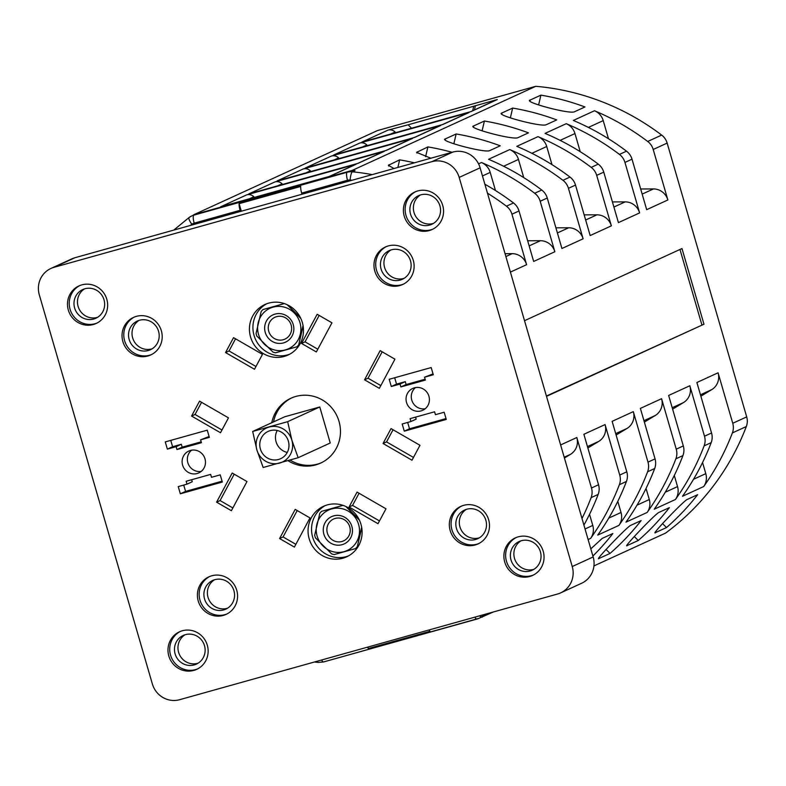 <?xml version="1.0" encoding="UTF-8"?>
<svg xmlns="http://www.w3.org/2000/svg" width="786" height="786" viewBox="0 0 786 786"><rect width="100%" height="100%" fill="white"/><g stroke="black" fill="none" stroke-linecap="round" stroke-linejoin="round"><path stroke-width="1.18" d="M54.018 267.319A22.529 21.782 -114.6 0 0 50.913 268.458A22.529 21.782 -114.6 0 0 39.3 294.809L152.356 683.948A22.529 21.782 -114.6 0 0 179.63 699.697L557.52 594.029A22.529 21.782 -114.6 0 0 560.624 592.89A22.529 21.782 -114.6 0 0 572.237 566.539L459.181 177.41A22.529 21.782 -114.6 0 0 431.907 161.661L54.018 267.319L74.945 257.729A22.529 21.782 65.4 0 0 71.84 258.869L50.913 268.458M389.208 379.294L391.3 386.506L400.045 384.059L400.88 386.938L425.373 380.09L424.538 377.211L433.283 374.765L431.19 367.553L389.208 379.294M404.279 431.18L402.186 423.978L410.931 421.532L410.096 418.643L434.589 411.795L435.424 414.684L444.169 412.237L446.271 419.439L404.279 431.18L409.506 428.783L407.669 422.446M428.93 396.242A12.016 11.613 65.4 0 1 422.74 410.292A12.016 11.613 65.4 0 1 406.539 402.501A12.016 11.613 -114.6 0 1 412.729 388.441A12.016 11.613 -114.6 0 1 428.93 396.242M207.258 430.168L209.351 437.38L200.607 439.826L201.442 442.705L176.948 449.553L176.113 446.674L167.359 449.12L165.266 441.909L207.258 430.168M222.33 482.054L220.237 474.852L211.493 477.299L210.648 474.41L186.154 481.258L186.999 484.147L178.245 486.593L180.338 493.795L222.33 482.054M182.598 465.115A12.016 11.613 -114.6 0 0 198.809 472.907A12.016 11.613 -114.6 0 0 204.999 458.857A12.016 11.613 65.4 0 0 188.797 451.056A12.016 11.613 65.4 0 0 182.598 465.115M302.345 322.545A27.785 26.862 -114.6 0 0 264.882 304.526A27.785 26.862 -114.6 0 0 250.567 337.027A27.785 26.862 -114.6 0 0 288.03 355.046A27.785 26.862 -114.6 0 0 302.345 322.545M360.971 524.321A27.785 26.862 -114.6 0 0 323.508 506.302A27.785 26.862 -114.6 0 0 309.183 538.803A27.785 26.862 -114.6 0 0 346.655 556.822A27.785 26.862 -114.6 0 0 360.971 524.321M161.366 330.808A20.652 19.964 -114.6 0 0 133.512 317.406A20.652 19.964 -114.6 0 0 122.871 341.566A20.652 19.964 -114.6 0 0 150.725 354.958A20.652 19.964 -114.6 0 0 161.366 330.808M106.817 299.309A20.652 19.964 -114.6 0 0 78.964 285.917A20.652 19.964 -114.6 0 0 68.323 310.067A20.652 19.964 -114.6 0 0 96.167 323.468A20.652 19.964 -114.6 0 0 106.817 299.309M374.804 271.121A20.652 19.964 65.4 0 1 385.445 246.971A20.652 19.964 65.4 0 1 413.289 260.363A20.652 19.964 65.4 0 1 402.648 284.522A20.652 19.964 65.4 0 1 374.804 271.121M404.23 216.15A20.652 19.964 65.4 0 1 414.87 191.99A20.652 19.964 65.4 0 1 442.715 205.382A20.652 19.964 65.4 0 1 432.074 229.541A20.652 19.964 65.4 0 1 404.23 216.15M236.733 590.227A20.652 19.964 65.4 0 1 226.093 614.387A20.652 19.964 65.4 0 1 198.239 600.995A20.652 19.964 65.4 0 1 208.889 576.836A20.652 19.964 65.4 0 1 236.733 590.227M207.308 645.208A20.652 19.964 65.4 0 1 196.667 669.367A20.652 19.964 65.4 0 1 168.813 655.966A20.652 19.964 65.4 0 1 179.463 631.816A20.652 19.964 65.4 0 1 207.308 645.208M450.172 530.55A20.652 19.964 -114.6 0 0 478.016 543.941A20.652 19.964 -114.6 0 0 488.656 519.782A20.652 19.964 -114.6 0 0 460.812 506.39A20.652 19.964 -114.6 0 0 450.172 530.55M288.02 460.675A35.675 34.486 -114.6 0 0 320.629 463.101A35.675 34.486 -114.6 0 0 339.012 421.384A35.675 34.486 -114.6 0 0 290.908 398.247A35.675 34.486 -114.6 0 0 271.769 422.721M225.553 352.56L254.487 369.263L262.465 354.358L233.53 337.656L225.553 352.56L229.04 350.959L255.961 366.502M331.947 322.81L316.336 351.961L301.549 343.423L317.161 314.272L331.947 322.81M199.546 401.155L228.471 417.857L220.502 432.752L191.568 416.049L199.546 401.155M231.379 510.703L246.981 481.553L232.194 473.015L216.592 502.166L231.379 510.703M380.159 350.644L364.557 379.805L379.343 388.343L394.945 359.182L380.159 350.644M411.992 460.203L383.057 443.5L391.035 428.596L419.97 445.298L411.992 460.203M279.59 538.548L295.192 509.387L309.979 517.925L294.377 547.085L279.59 538.548L283.078 536.946L297.206 510.546M385.975 508.797L357.05 492.095L349.072 506.999L378.007 523.702L385.975 508.797M504.72 562.049A20.652 19.964 -114.6 0 0 532.564 575.44A20.652 19.964 -114.6 0 0 543.214 551.281A20.652 19.964 -114.6 0 0 515.361 537.889A20.652 19.964 -114.6 0 0 504.72 562.049M572.237 566.539L593.165 556.95A22.529 21.782 65.4 0 1 581.552 583.3L560.624 592.89M593.165 556.95L480.108 167.821A22.529 21.782 65.4 0 0 452.834 152.071L74.945 257.729M241.322 211.208L239.131 203.672L300.714 186.459A7.506 1.896 -105.6 0 0 301.657 193.101L301.991 194.25M367.936 647.035L368.369 648.529L429.952 631.305A7.506 1.896 74.4 0 1 429.048 629.95M239.131 203.672A7.506 1.896 -105.6 0 0 240.074 210.314L240.408 211.463M367.465 647.173A7.506 1.896 74.4 0 0 368.369 648.529M702.556 462.522L705.789 473.653A15.022 14.521 -114.6 0 1 703.676 486.554A247.826 239.602 -114.6 0 0 732.375 432.929A15.022 14.521 -114.6 0 0 732.749 423.281L746.7 416.885A15.022 14.521 65.4 0 1 746.327 426.543A247.826 239.602 -114.6 0 1 665.585 533.085L593.941 565.91M493.47 611.94L480.678 617.541M703.676 486.554L682.494 496.261A247.826 239.602 -114.6 0 0 711.192 442.636L704.128 445.878A247.826 239.602 65.4 0 1 675.429 499.503A15.022 14.521 -114.6 0 0 677.532 486.593L665.28 492.213M675.429 499.503L654.237 509.21A247.826 239.602 -114.6 0 0 682.936 455.585L675.872 458.818A247.826 239.602 65.4 0 1 647.173 512.443A15.022 14.521 -114.6 0 0 649.285 499.542L637.033 505.152M647.173 512.443L625.98 522.15A247.826 239.602 -114.6 0 0 654.679 468.525L647.615 471.767A247.826 239.602 65.4 0 1 618.926 525.392A15.022 14.521 -114.6 0 0 621.028 512.482L608.777 518.102M618.926 525.392L597.733 535.099A247.826 239.602 -114.6 0 0 626.432 481.474L619.368 484.707A247.826 239.602 65.4 0 1 590.669 538.331A15.022 14.521 -114.6 0 0 592.782 525.431L585.039 528.978M583.91 525.117A247.826 239.602 -114.6 0 0 598.175 494.414L591.111 497.656A247.826 239.602 65.4 0 1 581.994 518.514M474.911 617.128A7.506 1.896 74.4 0 0 476.906 619.073A7.506 1.896 74.4 0 0 476.974 619.054A15.022 14.521 -114.6 0 0 479.047 618.297L481.661 617.098A15.022 14.521 -114.6 0 0 484.264 615.536A247.826 239.602 65.4 0 1 482.113 617.138M655.327 531.857L655.897 532.417L666.528 527.544A247.826 239.602 -114.6 0 0 697.614 494.699L686.974 499.572C681.806 502.588 648.804 537.457 655.897 532.417L655.092 532.574M627.071 544.796L627.641 545.356L638.281 540.483A247.826 239.602 65.4 0 0 669.367 507.638L658.727 512.511C653.549 515.528 620.547 550.406 627.641 545.356L626.845 545.523M598.824 557.746L599.384 558.306L610.024 553.432A247.826 239.602 65.4 0 0 641.111 520.587L630.47 525.461C625.302 528.477 592.3 563.346 599.384 558.306L598.588 558.463M590.807 548.854L602.223 538.4L612.854 533.527A247.826 239.602 65.4 0 1 592.899 556.036M732.749 423.281L718.08 372.8A15.022 14.521 65.4 0 1 711.752 389.62L700.866 396.193M662.618 523.663L666.528 527.544M718.08 372.8L696.897 382.507L711.556 432.988A15.022 14.521 65.4 0 1 711.192 442.636M704.128 445.878A15.022 14.521 -114.6 0 0 704.492 436.22L689.833 385.739A15.022 14.521 65.4 0 1 683.496 402.57L672.62 409.142M674.3 475.461L677.532 486.593M634.361 536.612L638.281 540.483M689.833 385.739L668.64 395.456L683.309 445.927A15.022 14.521 65.4 0 1 682.936 455.585M675.872 458.818A15.022 14.521 -114.6 0 0 676.245 449.17L661.576 398.689A15.022 14.521 65.4 0 1 655.249 415.509L644.363 422.082M646.053 488.411L649.285 499.542M606.114 549.552L610.024 553.432M661.576 398.689L640.384 408.396L655.052 458.877A15.022 14.521 65.4 0 1 654.679 468.525M647.615 471.767A15.022 14.521 -114.6 0 0 647.988 462.109L633.32 411.628A15.022 14.521 65.4 0 1 626.992 428.458L616.106 435.031M617.796 501.35L621.028 512.482M633.32 411.628L612.137 421.345L626.796 471.816A15.022 14.521 65.4 0 1 626.432 481.474M619.368 484.707A15.022 14.521 -114.6 0 0 619.732 475.058L605.073 424.578A15.022 14.521 65.4 0 1 598.745 441.398L587.859 447.971M589.539 514.299L592.782 525.431M605.073 424.578L583.88 434.285L598.549 484.765A15.022 14.521 65.4 0 1 598.175 494.414M591.111 497.656A15.022 14.521 -114.6 0 0 591.485 487.998L576.816 437.517A15.022 14.521 65.4 0 1 570.489 454.347L564.417 458.012M193.042 215.325A247.826 239.602 65.4 0 1 193.946 214.647L196.166 214.028A15.022 14.521 65.4 0 1 196.471 213.939L349.79 171.063A15.022 14.521 65.4 0 1 350.094 170.984L352.315 170.366A247.826 239.602 65.4 0 1 355.007 170.611A15.022 14.521 -114.6 0 0 350.094 170.984M193.946 214.647L377.418 130.584L535.787 86.303L352.315 170.366M470.608 111.691L496.261 99.94A7.506 7.261 -114.6 0 1 497.292 99.557L408.13 124.807L411.559 128.206M497.292 99.557L471.138 111.543L361.845 142.109L387.999 130.122L408.13 124.807M469.046 112.506L442.882 124.483L333.588 155.048L359.742 143.062L469.046 112.506A7.506 7.261 -114.6 0 0 468.014 112.879L442.351 124.64M440.789 125.446L414.635 137.432L305.332 167.998L331.495 156.011L440.789 125.446A7.506 7.261 -114.6 0 0 439.757 125.829L414.094 137.579M412.542 138.395L386.378 150.381L277.085 180.937L303.239 168.951L412.542 138.395A7.506 7.261 -114.6 0 0 411.5 138.768L385.847 150.529M384.285 151.334L358.121 163.321L248.828 193.887L274.992 181.9L384.285 151.334A7.506 7.261 -114.6 0 0 383.254 151.718L357.591 163.468M356.029 164.284L329.874 176.27L220.571 206.826L246.735 194.84L356.029 164.284A7.506 7.261 -114.6 0 0 354.997 164.657L329.344 176.418M746.7 416.885L667.157 143.091A15.022 14.521 65.4 0 0 661.655 135.074A247.826 239.602 -114.6 0 0 535.787 86.303M640.669 188.984L653.451 188.935A15.022 14.521 -114.6 0 1 667.864 199.958L653.205 149.478A15.022 14.521 -114.6 0 0 647.703 141.47A247.826 239.602 -114.6 0 0 594.501 110.747A15.022 14.521 65.4 0 1 603.226 120.622L608.492 138.749M546.408 396.026L703.971 324.215L546.506 396.35M703.971 324.215L681.983 248.543L524.517 320.688M667.864 199.958L646.682 209.666L632.013 159.185L624.949 162.427L639.617 212.908L618.425 222.615L603.756 172.134L596.692 175.366L611.361 225.847L590.168 235.554L575.509 185.074L568.445 188.316L583.114 238.797L561.921 248.504L547.253 198.023L540.188 201.255L554.857 251.736L533.665 261.443L519.006 210.962L511.941 214.205L526.6 264.685A15.022 14.521 -114.6 0 0 512.187 253.662L505.054 253.681M538.626 104.902L540.906 95.135A247.826 239.602 -114.6 0 1 584.971 106.965L574.33 111.838C568.985 114.255 522.199 101.689 530.265 100.009L540.906 95.135M594.501 110.747L573.308 120.454A247.826 239.602 -114.6 0 1 626.511 151.177A15.022 14.521 65.4 0 1 632.013 159.185M487.477 193.179A247.826 239.602 65.4 0 1 506.439 206.187A15.022 14.521 -114.6 0 1 511.941 214.205M519.006 210.962A15.022 14.521 65.4 0 0 513.504 202.955A247.826 239.602 -114.6 0 0 484.883 184.248M478.556 163.871L481.484 162.525A247.826 239.602 65.4 0 1 534.686 193.248A15.022 14.521 -114.6 0 1 540.188 201.255M547.253 198.023A15.022 14.521 65.4 0 0 541.75 190.016A247.826 239.602 -114.6 0 0 488.548 159.293L509.741 149.576A247.826 239.602 65.4 0 1 562.943 180.299A15.022 14.521 -114.6 0 1 568.445 188.316M575.509 185.074A15.022 14.521 65.4 0 0 570.007 177.066A247.826 239.602 -114.6 0 0 516.805 146.343L537.997 136.636A247.826 239.602 65.4 0 1 591.19 167.359A15.022 14.521 -114.6 0 1 596.692 175.366M603.756 172.134A15.022 14.521 65.4 0 0 598.254 164.127A247.826 239.602 -114.6 0 0 545.052 133.404L566.244 123.687A247.826 239.602 65.4 0 1 619.447 154.41A15.022 14.521 -114.6 0 1 624.949 162.427M529.636 100.588L530.265 100.009L529.961 101.306M546.083 124.787C540.729 127.194 493.952 114.638 502.018 112.948L512.649 108.075A247.826 239.602 65.4 0 1 556.714 119.914L546.083 124.787M501.389 113.528L502.018 112.948L501.714 114.245M517.827 137.727C512.482 140.144 465.695 127.578 473.762 125.898L484.402 121.024A247.826 239.602 65.4 0 1 528.467 132.854L517.827 137.727M473.133 126.477L473.762 125.898L473.457 127.194M489.57 150.676C484.225 153.083 437.438 140.527 445.505 138.837L456.145 133.964A247.826 239.602 65.4 0 1 500.21 145.803L489.57 150.676M444.876 139.417L445.505 138.837L445.2 140.134M430.836 158.222L416.629 152.366L427.889 146.913A247.826 239.602 65.4 0 1 452.058 152.287M393.992 168.518L388.372 165.306L399.642 159.853A247.826 239.602 65.4 0 1 414.379 162.82M510.369 117.851L512.649 108.075M580.235 151.698L574.969 133.561A15.022 14.521 65.4 0 0 566.244 123.687M639.617 212.908A15.022 14.521 -114.6 0 0 625.194 201.884L612.412 201.923M482.113 130.79L484.402 121.024M551.988 164.638L546.722 146.51A15.022 14.521 65.4 0 0 537.997 136.636M611.361 225.847A15.022 14.521 -114.6 0 0 596.947 214.824L584.165 214.873M453.866 143.74L456.145 133.964M523.731 177.587L518.465 159.45A15.022 14.521 65.4 0 0 509.741 149.576M583.114 238.797A15.022 14.521 -114.6 0 0 568.691 227.773L555.908 227.812M425.609 156.679L427.889 146.913M495.485 190.526L490.209 172.399A15.022 14.521 65.4 0 0 481.484 162.525M554.857 251.736A15.022 14.521 -114.6 0 0 540.434 240.713L527.661 240.762M397.873 167.438L399.642 159.853M701.869 324.795L679.978 249.467M196.166 214.028A15.022 14.521 -114.6 0 0 194.397 214.696L191.784 215.895A15.022 14.521 -114.6 0 0 189.18 217.447A7.506 1.877 -127 0 0 189.092 217.506L173.775 230.101M395.722 132.628L395.112 132.028A7.506 7.261 65.4 0 0 387.999 130.122M474.43 109.942L475.422 105.678M472.681 110.738L473.683 106.474M367.465 145.577L366.856 144.968A7.506 7.261 65.4 0 0 359.742 143.062M339.208 158.517L338.599 157.917A7.506 7.261 65.4 0 0 331.495 156.011M310.961 171.466L310.352 170.857A7.506 7.261 65.4 0 0 303.239 168.951M282.705 184.405L282.095 183.806A7.506 7.261 65.4 0 0 274.992 181.9M254.458 197.355L253.839 196.746A7.506 7.261 65.4 0 0 246.735 194.84M394.69 377.761L396.527 384.108L405.281 381.662L406.116 384.541L425.128 379.225M391.3 386.506L396.527 384.108M424.538 377.211L433.037 373.9M400.88 386.938L406.116 384.541M400.045 384.059L405.281 381.662M446.016 418.574L409.506 428.783M410.931 421.532L416.167 419.135L415.578 417.111M425.197 408.749A12.016 11.613 65.4 0 1 411.766 400.103A12.016 11.613 -114.6 0 1 415.499 387.586M209.096 436.515L200.607 439.826M201.187 441.84L182.175 447.155L181.34 444.277L172.596 446.723L170.749 440.376M176.948 449.553L182.175 447.155M176.113 446.674L181.34 444.277M167.359 449.12L172.596 446.723M180.338 493.795L185.575 491.397L222.074 481.189M183.728 485.06L185.575 491.397M186.999 484.147L192.226 481.749L191.646 479.725M191.568 450.201A12.016 11.613 65.4 0 0 187.834 462.718A12.016 11.613 -114.6 0 0 201.265 471.374M266.66 303.789A27.785 26.862 -114.6 0 0 254.055 335.435A27.785 26.862 -114.6 0 0 289.749 354.191M287.47 304.86L300.458 317.721M284.512 303.642A25.26 24.425 -114.6 0 0 284.316 303.593L263.015 309.546L284.316 303.593M263.015 309.546A25.26 24.425 -114.6 0 0 261.188 311.472L256.059 333.451A25.26 24.425 -114.6 0 0 256.403 334.777A25.26 24.425 -114.6 0 0 256.816 336.074L272.988 352.099A25.26 24.425 -114.6 0 0 275.572 352.786L296.882 346.832A25.26 24.425 -114.6 0 0 298.7 344.907L303.032 325.443M303.121 325.974L298.7 344.907M300.812 318.458L287.283 304.772M299.987 322.712A22.263 21.517 -114.6 0 0 273.047 307.149A22.263 21.517 -114.6 0 0 258.506 334.315A22.263 21.517 -114.6 0 0 285.456 349.868A22.263 21.517 -114.6 0 0 299.987 322.712M293.247 324.598A15.022 14.521 -114.6 0 0 275.061 314.095A15.022 14.521 -114.6 0 0 265.255 332.429A15.022 14.521 -114.6 0 0 283.432 342.922A15.022 14.521 -114.6 0 0 293.247 324.598M291.144 325.06A12.016 11.613 -114.6 0 0 276.593 316.66A12.016 11.613 -114.6 0 0 268.753 331.319A12.016 11.613 -114.6 0 0 283.294 339.719A12.016 11.613 -114.6 0 0 291.144 325.06M325.276 505.565A27.785 26.862 -114.6 0 0 312.671 537.202A27.785 26.862 -114.6 0 0 348.365 555.957M346.095 506.626L359.084 519.497M343.138 505.408A25.26 24.425 -114.6 0 0 342.942 505.369L321.631 511.322L342.942 505.369M321.631 511.322A25.26 24.425 -114.6 0 0 319.814 513.248L314.675 535.227A25.26 24.425 -114.6 0 0 315.019 536.543A25.26 24.425 -114.6 0 0 315.441 537.85L331.613 553.865A25.26 24.425 -114.6 0 0 334.197 554.562L355.498 548.608A25.26 24.425 -114.6 0 0 357.325 546.683L361.648 527.219M361.737 527.75L357.325 546.683M359.438 520.234L345.909 506.538M358.613 524.488A22.263 21.517 -114.6 0 0 331.663 508.925A22.263 21.517 -114.6 0 0 317.122 536.081A22.263 21.517 -114.6 0 0 344.072 551.644A22.263 21.517 -114.6 0 0 358.613 524.488M351.863 526.374A15.022 14.521 -114.6 0 0 333.677 515.871A15.022 14.521 -114.6 0 0 323.871 534.195A15.022 14.521 -114.6 0 0 342.057 544.698A15.022 14.521 -114.6 0 0 351.863 526.374M349.76 526.836A12.016 11.613 -114.6 0 0 335.219 518.436A12.016 11.613 -114.6 0 0 327.369 533.095A12.016 11.613 -114.6 0 0 341.92 541.495A12.016 11.613 -114.6 0 0 349.76 526.836M134.396 317.033A20.652 19.964 -114.6 0 0 124.62 340.77A20.652 19.964 -114.6 0 0 151.58 354.545M158.556 331.279A15.769 15.248 -114.6 0 0 137.295 321.052A15.769 15.248 -114.6 0 0 129.169 339.493A15.769 15.248 -114.6 0 0 150.431 349.721A15.769 15.248 -114.6 0 0 158.556 331.279M139.093 320.364A15.769 15.248 -114.6 0 0 132.657 337.901A15.769 15.248 -114.6 0 0 152.12 348.807M79.848 285.534A20.652 19.964 -114.6 0 0 70.072 309.271A20.652 19.964 -114.6 0 0 97.032 323.046M104.007 299.78A15.769 15.248 -114.6 0 0 82.746 289.553A15.769 15.248 -114.6 0 0 74.621 308.004A15.769 15.248 -114.6 0 0 95.882 318.232A15.769 15.248 -114.6 0 0 104.007 299.78M84.544 288.865A15.769 15.248 -114.6 0 0 78.109 306.402A15.769 15.248 -114.6 0 0 97.572 317.318M403.513 284.1A20.652 19.964 65.4 0 1 376.543 270.325A20.652 19.964 65.4 0 1 386.329 246.588M381.092 269.058A15.769 15.248 65.4 0 1 389.217 250.606A15.769 15.248 65.4 0 1 410.489 260.834A15.769 15.248 65.4 0 1 402.363 279.285A15.769 15.248 65.4 0 1 381.092 269.058M404.053 278.372A15.769 15.248 65.4 0 1 384.58 267.456A15.769 15.248 65.4 0 1 391.015 249.919M432.939 229.119A20.652 19.964 65.4 0 1 405.969 215.344A20.652 19.964 65.4 0 1 415.755 191.617M439.914 205.853A15.769 15.248 -114.6 0 0 418.653 195.626A15.769 15.248 -114.6 0 0 410.518 214.077A15.769 15.248 -114.6 0 0 431.789 224.305A15.769 15.248 -114.6 0 0 439.914 205.853M420.441 194.948A15.769 15.248 -114.6 0 0 414.006 212.475A15.769 15.248 -114.6 0 0 433.479 223.391M226.948 613.964A20.652 19.964 65.4 0 1 199.988 600.19A20.652 19.964 65.4 0 1 209.764 576.452M233.923 590.699A15.769 15.248 65.4 0 1 225.798 609.15A15.769 15.248 65.4 0 1 204.537 598.922A15.769 15.248 65.4 0 1 212.662 580.471A15.769 15.248 65.4 0 1 233.923 590.699M227.488 608.236A15.769 15.248 65.4 0 1 208.025 597.321A15.769 15.248 65.4 0 1 214.46 579.793M197.522 668.945A20.652 19.964 65.4 0 1 170.562 655.17A20.652 19.964 65.4 0 1 180.338 631.433M204.498 645.679A15.769 15.248 -114.6 0 0 183.236 635.452A15.769 15.248 -114.6 0 0 175.111 653.893A15.769 15.248 -114.6 0 0 196.372 664.121A15.769 15.248 -114.6 0 0 204.498 645.679M185.034 634.764A15.769 15.248 -114.6 0 0 178.599 652.301A15.769 15.248 -114.6 0 0 198.062 663.217M461.696 506.017A20.652 19.964 -114.6 0 0 451.921 529.744A20.652 19.964 -114.6 0 0 478.88 543.519M456.46 528.477A15.769 15.248 -114.6 0 0 477.731 538.705A15.769 15.248 -114.6 0 0 485.856 520.263A15.769 15.248 -114.6 0 0 464.595 510.026A15.769 15.248 -114.6 0 0 456.46 528.477M466.383 509.348A15.769 15.248 -114.6 0 0 459.948 526.875A15.769 15.248 -114.6 0 0 479.421 537.791M291.783 397.863A35.675 34.486 -114.6 0 0 273.508 421.915M290.073 460.075A35.675 34.486 -114.6 0 0 321.494 462.699M287.676 421.669L252.689 431.455L284.778 416.757L319.774 406.971L330.238 442.999L298.149 457.707L291.871 440.17L287.676 421.669L319.774 406.971M252.689 431.455L256.884 449.956L263.153 467.493L298.149 457.707M269.146 427.044A18.776 18.147 -114.6 0 0 256.884 449.956A18.776 18.147 -114.6 0 0 279.61 463.072A18.776 18.147 -114.6 0 0 291.871 440.17A18.776 18.147 -114.6 0 0 269.146 427.044M270.188 430.649A15.022 14.521 65.4 0 1 288.01 440.062A15.022 14.521 65.4 0 1 280.631 458.71A15.022 14.521 65.4 0 1 278.558 459.476A15.022 14.521 65.4 0 1 260.736 450.054A15.022 14.521 65.4 0 1 268.114 431.406A15.022 14.521 65.4 0 1 270.188 430.649M277.193 430.482A15.022 14.521 -114.6 0 0 287.254 452.441M235.545 338.815L229.04 350.959M317.819 349.21L305.037 341.831L319.165 315.432M301.549 343.423L305.037 341.831M191.568 416.049L195.056 414.458L201.56 402.314M221.976 430.001L195.056 414.458M216.592 502.166L220.08 500.574L232.853 507.943M234.208 474.174L220.08 500.574M382.173 351.814L368.045 378.204L380.817 385.582M364.557 379.805L368.045 378.204M383.057 443.5L386.545 441.899L393.049 429.755M413.465 457.442L386.545 441.899M295.85 544.325L283.078 536.946M349.072 506.999L352.56 505.398L379.481 520.941M359.064 493.254L352.56 505.398M516.245 537.506A20.652 19.964 -114.6 0 0 506.469 561.243A20.652 19.964 -114.6 0 0 533.429 575.018M540.404 551.752A15.769 15.248 -114.6 0 0 519.143 541.525A15.769 15.248 -114.6 0 0 511.018 559.976A15.769 15.248 -114.6 0 0 532.279 570.204A15.769 15.248 -114.6 0 0 540.404 551.752M520.941 540.847A15.769 15.248 -114.6 0 0 514.506 558.374A15.769 15.248 -114.6 0 0 533.969 569.29M459.181 177.41L480.108 167.821M431.907 161.661L452.834 152.071M240.074 210.314L194.201 223.145A7.506 7.261 -114.6 0 0 191.863 224.295A240.31 232.342 -114.6 0 0 190.32 225.474M321.592 659.994A7.506 1.896 74.4 0 0 323.586 661.95A7.506 1.896 74.4 0 0 323.655 661.92L476.827 619.093M352.079 180.24A240.31 232.342 -114.6 0 0 350.134 180.043A7.506 7.261 -114.6 0 0 347.52 180.269L301.657 193.101M347.52 180.269A7.506 1.896 -105.6 0 1 347.176 172.262L193.857 215.138A15.022 14.521 -114.6 0 0 191.784 215.895L189.092 217.506A7.506 1.877 -127 0 0 191.863 224.295M194.201 223.145A7.506 1.896 -105.6 0 1 193.857 215.138L196.471 213.939M317.446 661.164A7.506 1.67 95.6 0 0 318.222 662.411L323.586 661.95L479.047 618.297A15.022 14.521 -114.6 0 0 481.651 616.735A247.826 239.602 -114.6 0 0 484.716 614.387M590.669 538.331L588.095 539.51M484.264 615.536L481.651 616.735A7.506 1.877 53 0 1 479.509 615.841M732.375 432.929L746.327 426.543M705.789 473.653L693.537 479.264M711.556 432.988L704.492 436.22M683.309 445.927L676.245 449.17M655.052 458.877L647.988 462.109M626.796 471.816L619.732 475.058M598.549 484.765L591.485 487.998M372.23 174.61A247.826 239.602 -114.6 0 0 352.393 171.81A15.022 14.521 -114.6 0 0 347.176 172.262L349.79 171.063M350.134 180.043A7.506 1.67 -84.4 0 1 352.393 171.81L355.007 170.611M653.205 149.478L667.157 143.091M560.624 444.945L576.816 437.517M526.6 264.685L510.409 272.103M653.451 188.935L642.162 194.113M588.39 127.42L603.226 120.622M513.504 202.955L506.439 206.187M541.75 190.016L534.686 193.248M570.007 177.066L562.943 180.299M598.254 164.127L591.19 167.359M626.511 151.177L619.447 154.41M647.703 141.47L661.655 135.074M625.194 201.884L613.905 207.052M560.133 140.36L574.969 133.561M596.947 214.824L585.649 220.001M531.876 153.309L546.722 146.51M568.691 227.773L557.402 232.941M503.63 166.249L518.465 159.45M540.434 240.713L529.145 245.89M482.466 175.946L490.209 172.399M417.258 151.786L416.953 153.083M512.187 253.662L505.889 256.55M389.001 164.726L388.697 166.023M700.464 394.798L711.752 389.62M672.207 407.738L683.496 402.57M643.96 420.687L655.249 415.509M615.703 433.626L626.992 428.458M587.447 446.576L598.745 441.398M564.191 457.226L570.489 454.347M390.77 134.013L395.112 132.028M362.513 146.962L366.856 144.968M334.256 159.902L338.599 157.917M306.009 172.851L310.352 170.857M277.753 185.791L282.095 183.806M249.506 198.74L253.839 196.746M314.41 662.009L318.222 662.411"/></g></svg>
